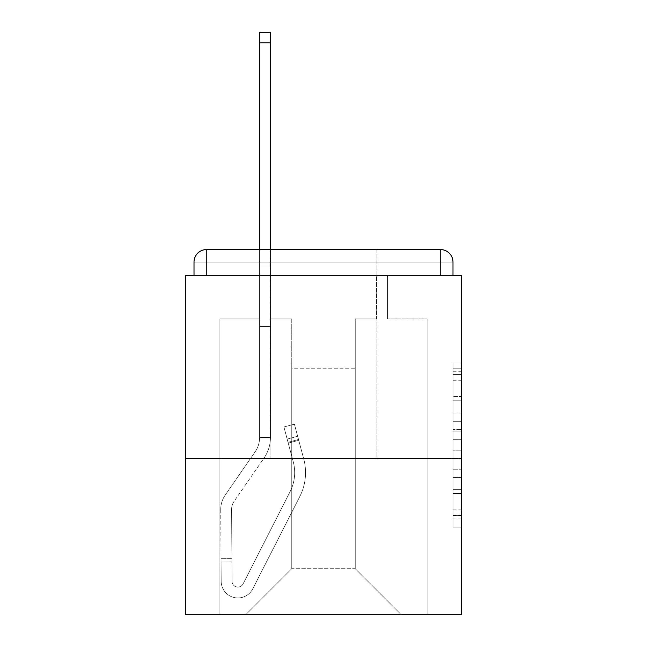 <?xml version="1.0" encoding="UTF-8"?>
<svg xmlns="http://www.w3.org/2000/svg" width="647" height="647" viewBox="0 0 647 647"><rect width="100%" height="100%" fill="white"/><g stroke="black" fill="none" stroke-linecap="round" stroke-linejoin="round"><path stroke-width="0.49" stroke-dasharray="3.23 2.43" d="M452.989 413.077L452.989 439.313L461.343 439.313L461.343 518.862L461.343 371.257L461.343 439.313L452.989 439.313L452.989 368.79L452.989 527.062L452.989 363.056L452.989 515.578L461.343 515.578L452.989 515.578L461.343 515.578L452.989 515.578L452.989 489.334L452.989 527.062L461.343 527.062L461.343 363.056L461.343 515.166L461.343 450.797L452.989 450.797L461.343 450.797L461.343 489.334L461.343 374.532L452.989 374.532L461.343 374.532L461.343 527.062L461.343 371.257L461.343 527.062L452.989 527.062L452.989 363.056L461.343 363.056L461.343 371.257L461.343 363.056L461.343 371.257L461.343 363.056L461.343 368.79L461.343 363.056L452.989 363.056L452.989 374.532L461.343 374.532L452.989 374.532L452.989 413.077L461.343 413.077M376.966 249.564L376.966 458.424L270.034 458.424L376.966 458.424L270.034 458.424L376.966 458.424L376.966 249.564L270.034 249.564L270.034 458.424L270.034 249.564L376.966 249.564L259.593 249.564L259.593 265.019L259.593 32.35L259.593 318.906L219.907 318.906L219.907 614.65L427.093 614.65L427.093 318.906L387.407 318.906L427.093 318.906L387.407 318.906L427.093 318.906L387.407 318.906L427.093 318.906L387.407 318.906L427.093 318.906L387.407 318.906L427.093 318.906L387.407 318.906L427.093 318.906L387.407 318.906L427.093 318.906L387.407 318.906L427.093 318.906L387.407 318.906L427.093 318.906L387.407 318.906L427.093 318.906L387.407 318.906L427.093 318.906L387.407 318.906L427.093 318.906L387.407 318.906L427.093 318.906L387.407 318.906L427.093 318.906L427.093 614.65L427.093 318.906L427.093 614.65L427.093 318.906L427.093 614.65L427.093 318.906L427.093 614.65L427.093 318.906L427.093 614.65L427.093 318.906L427.093 614.65L427.093 318.906L427.093 614.65L427.093 318.906L427.093 614.65L427.093 318.906L427.093 614.65L427.093 318.906L427.093 614.65L427.093 318.906L427.093 614.65L427.093 318.906L427.093 614.65L427.093 318.906L427.093 614.65L427.093 318.906L427.093 614.65L245.803 614.65L291.757 568.705L291.757 368.2L291.757 568.705L245.803 614.65L291.757 568.705L291.757 368.2L291.757 568.705L291.757 368.2L355.243 368.2L355.243 568.705L291.757 568.705L291.757 318.906L270.446 318.906L291.757 318.906L270.446 318.906L291.757 318.906L270.446 318.906L291.757 318.906L270.446 318.906L291.757 318.906L270.446 318.906L291.757 318.906L270.446 318.906L291.757 318.906L270.446 318.906L291.757 318.906L270.446 318.906L291.757 318.906L270.446 318.906L291.757 318.906L270.446 318.906L291.757 318.906L270.446 318.906L291.757 318.906L270.446 318.906L291.757 318.906L270.446 318.906L291.757 318.906L270.446 318.906L291.757 318.906L291.757 568.705L291.757 368.2L291.757 568.705L291.757 368.2L291.757 568.705L291.757 368.2L291.757 568.705L291.757 368.2L291.757 568.705L291.757 368.2L291.757 568.705L291.757 368.2L291.757 568.705L291.757 368.2L291.757 568.705L291.757 368.2L291.757 568.705L291.757 368.2L291.757 568.705L291.757 368.2L291.757 568.705L291.757 368.2L291.757 568.705L355.243 568.705L355.243 368.2L355.243 568.705L401.197 614.65L355.243 568.705L355.243 368.2L355.243 568.705L401.197 614.65L355.243 568.705L355.243 368.2L355.243 568.705L401.197 614.65L355.243 568.705L355.243 368.2L355.243 568.705L401.197 614.65L355.243 568.705L355.243 368.2L355.243 568.705L401.197 614.65L355.243 568.705L355.243 368.2L355.243 568.705L401.197 614.65L355.243 568.705L355.243 368.2L355.243 568.705L401.197 614.65L355.243 568.705L355.243 368.2L355.243 568.705L401.197 614.65L355.243 568.705L355.243 368.2L355.243 568.705L401.197 614.65L355.243 568.705L355.243 368.2L355.243 568.705L401.197 614.65L355.243 568.705L355.243 368.2L355.243 568.705L401.197 614.65L355.243 568.705L355.243 368.2L355.243 568.705L401.197 614.65L355.243 568.705L355.243 368.2L355.243 568.705L401.197 614.65L355.243 568.705L355.243 368.2L355.243 568.705L401.197 614.65L355.243 568.705L355.243 368.2L291.757 368.2L291.757 568.705L245.803 614.65L291.757 568.705L245.803 614.65L291.757 568.705L245.803 614.65L291.757 568.705L245.803 614.65L291.757 568.705L245.803 614.65L291.757 568.705L245.803 614.65L291.757 568.705L245.803 614.65L291.757 568.705L245.803 614.65L291.757 568.705L245.803 614.65L291.757 568.705L245.803 614.65L291.757 568.705L245.803 614.65L291.757 568.705L245.803 614.65L291.757 568.705L245.803 614.65L291.757 568.705L245.803 614.65L219.907 614.65L245.803 614.65L219.907 614.65L245.803 614.65L219.907 614.65L245.803 614.65L219.907 614.65L245.803 614.65L219.907 614.65L245.803 614.65L219.907 614.65L245.803 614.65L219.907 614.65L245.803 614.65L219.907 614.65L245.803 614.65L219.907 614.65L245.803 614.65L219.907 614.65L245.803 614.65L219.907 614.65L245.803 614.65L219.907 614.65L245.803 614.65L219.907 614.65L245.803 614.65L219.907 614.65L219.907 318.906L219.907 614.65L219.907 318.906L219.907 614.65L219.907 318.906L219.907 614.65L219.907 318.906L219.907 614.65L219.907 318.906L219.907 614.65L219.907 318.906L219.907 614.65L219.907 318.906L219.907 614.65L219.907 318.906L219.907 614.65L219.907 318.906L219.907 614.65L219.907 318.906L219.907 614.65L219.907 318.906L219.907 614.65L219.907 318.906L219.907 614.65L219.907 318.906L219.907 614.65L219.907 318.906L259.593 318.906L219.907 318.906L259.593 318.906L219.907 318.906L259.593 318.906L219.907 318.906L259.593 318.906L219.907 318.906L259.593 318.906L219.907 318.906L259.593 318.906L219.907 318.906L259.593 318.906L219.907 318.906L259.593 318.906L219.907 318.906L259.593 318.906L219.907 318.906L259.593 318.906L219.907 318.906L259.593 318.906L219.907 318.906L259.593 318.906L219.907 318.906L259.593 318.906L219.907 318.906L259.593 318.906L259.593 265.019L270.446 265.019L270.446 32.35L270.446 318.906L270.446 275.46L259.593 275.46L259.593 326.428L270.446 326.428L270.446 437.534L259.593 437.534L259.593 326.428L270.446 326.428L270.446 437.534L259.593 437.534L259.593 326.428L270.446 326.428L270.446 275.46L259.593 275.46L270.446 275.46L259.593 275.46L270.446 275.46L259.593 275.46L259.593 265.019L270.446 265.019L270.446 32.35L270.446 275.46L259.593 275.46L259.593 326.428L270.446 326.428L270.446 437.534L259.593 437.534A25.063 25.063 0 0 1 255.144 451.792L225.188 495.125A25.063 25.063 0 0 0 220.74 509.529L221.177 581.338A16.709 16.709 0 0 0 237.886 597.941A16.709 16.709 0 0 1 221.177 581.338A16.709 16.709 0 0 0 237.886 597.941A16.709 16.709 0 0 1 221.177 581.338L221.039 558.676L221.064 562.017L221.039 558.676L221.064 562.017L221.039 558.676L221.064 562.017L221.039 558.676L221.064 562.017L221.039 558.676L221.064 562.017L221.039 558.676L221.064 562.017L221.039 558.676L221.064 562.017L221.039 558.676L221.064 562.017L221.039 558.676L221.064 562.017L221.039 558.676L221.064 562.017L221.039 558.676L221.064 562.017L221.039 558.676L221.064 562.017L221.039 558.676L221.064 562.017L221.039 558.676L221.064 562.017L231.917 561.952L231.901 558.612L232.038 581.265A5.847 5.847 0 0 0 243.094 583.885A5.847 5.847 0 0 1 237.886 587.08A5.847 5.847 0 0 0 243.094 583.885A5.847 5.847 0 0 1 232.038 581.265A5.847 5.847 0 0 0 237.886 587.08A5.847 5.847 0 0 1 232.038 581.265A5.847 5.847 0 0 0 243.094 583.885L290.123 491.591A41.772 41.772 0 0 0 293.253 461.812A41.772 41.772 0 0 1 290.123 491.591A41.772 41.772 0 0 0 293.253 461.812L283.92 426.98L288.247 443.122L283.92 426.98L294.409 424.173L298.736 440.308L294.409 424.173L283.92 426.98L288.247 443.122L283.92 426.98L294.409 424.173L298.736 440.308L294.409 424.173L283.92 426.98L288.247 443.122L283.92 426.98L294.409 424.173L298.736 440.308L294.409 424.173L283.92 426.98L288.247 443.122L283.92 426.98L294.409 424.173L298.736 440.308L294.409 424.173L283.92 426.98L288.247 443.122L283.92 426.98L294.409 424.173L298.736 440.308L294.409 424.173L283.92 426.98L288.247 443.122L283.92 426.98L294.409 424.173L298.736 440.308L294.409 424.173L283.92 426.98L288.247 443.122L283.92 426.98L294.409 424.173L298.736 440.308L294.409 424.173L283.92 426.98L288.247 443.122L283.92 426.98L294.409 424.173L298.736 440.308L294.409 424.173L283.92 426.98L288.247 443.122L283.92 426.98L294.409 424.173L298.736 440.308L294.409 424.173L283.92 426.98L288.247 443.122L283.92 426.98L294.409 424.173L298.736 440.308L294.409 424.173L283.92 426.98L288.247 443.122L283.92 426.98L294.409 424.173L298.736 440.308L294.409 424.173L283.92 426.98L288.247 443.122L283.92 426.98L294.409 424.173L298.736 440.308L294.409 424.173L283.92 426.98L288.247 443.122L283.92 426.98L294.409 424.173L298.736 440.308L294.409 424.173L283.92 426.98L288.247 443.122L298.736 440.308L294.409 424.173L298.736 440.308L288.247 443.122L298.736 440.308L288.247 443.122L298.736 440.308L288.247 443.122L298.736 440.308L288.247 443.122L298.736 440.308L288.247 443.122L298.736 440.308L288.247 443.122L298.736 440.308L288.247 443.122L298.736 440.308L288.247 443.122L298.736 440.308L288.247 443.122L298.736 440.308L288.247 443.122L298.736 440.308L288.247 443.122L298.736 440.308L288.247 443.122L298.736 440.308L288.247 443.122L298.736 440.308L288.247 443.122L293.253 461.812L287.163 439.087L288.028 442.313L287.163 439.087L288.028 442.313L287.163 439.087L288.028 442.313L287.163 439.087L288.028 442.313L287.163 439.087L288.028 442.313L287.163 439.087L288.028 442.313L287.163 439.087L288.028 442.313L287.163 439.087L288.028 442.313L287.163 439.087L288.028 442.313L287.163 439.087L288.028 442.313L287.163 439.087L288.028 442.313L287.163 439.087L288.028 442.313L287.163 439.087L288.028 442.313L287.163 439.087L288.028 442.313L298.518 439.499L297.652 436.272L303.742 459.006A52.633 52.633 0 0 1 299.804 496.524A52.633 52.633 0 0 0 303.742 459.006A52.633 52.633 0 0 1 299.804 496.524L252.775 588.819L299.804 496.524A52.633 52.633 0 0 0 303.742 459.006L298.736 440.308L303.742 459.006A52.633 52.633 0 0 1 299.804 496.524L252.775 588.819A16.709 16.709 0 0 1 237.886 597.941A16.709 16.709 0 0 0 252.775 588.819L299.804 496.524A52.633 52.633 0 0 0 303.742 459.006A52.633 52.633 0 0 1 299.804 496.524L252.775 588.819A16.709 16.709 0 0 1 237.886 597.941A16.709 16.709 0 0 0 252.775 588.819L299.804 496.524A52.633 52.633 0 0 0 303.742 459.006L298.736 440.308L303.742 459.006A52.633 52.633 0 0 1 299.804 496.524L252.775 588.819A16.709 16.709 0 0 1 221.177 581.338L221.064 562.017L231.917 561.952L232.038 581.265A5.847 5.847 0 0 0 243.094 583.885L290.123 491.591A41.772 41.772 0 0 0 293.253 461.812L288.028 442.313L298.518 439.499L303.742 459.006A52.633 52.633 0 0 1 299.804 496.524A52.633 52.633 0 0 0 303.742 459.006L298.736 440.308L303.742 459.006A52.633 52.633 0 0 1 299.804 496.524L252.775 588.819L299.804 496.524A52.633 52.633 0 0 0 303.742 459.006A52.633 52.633 0 0 1 299.804 496.524L252.775 588.819A16.709 16.709 0 0 1 221.177 581.338A16.709 16.709 0 0 0 252.775 588.819L299.804 496.524A52.633 52.633 0 0 0 303.742 459.006L298.736 440.308L303.742 459.006A52.633 52.633 0 0 1 299.804 496.524L252.775 588.819A16.709 16.709 0 0 1 237.886 597.941A16.709 16.709 0 0 0 252.775 588.819L299.804 496.524A52.633 52.633 0 0 0 303.742 459.006A52.633 52.633 0 0 1 299.804 496.524L252.775 588.819A16.709 16.709 0 0 1 221.177 581.338A16.709 16.709 0 0 0 237.886 597.941A16.709 16.709 0 0 1 221.177 581.338L221.064 562.017L231.917 561.952L231.901 558.612L232.038 581.265A5.847 5.847 0 0 0 237.886 587.08A5.847 5.847 0 0 1 232.038 581.265A5.847 5.847 0 0 0 237.886 587.08A5.847 5.847 0 0 1 232.038 581.265A5.847 5.847 0 0 0 243.094 583.885L290.123 491.591A41.772 41.772 0 0 0 293.253 461.812A41.772 41.772 0 0 1 290.123 491.591A41.772 41.772 0 0 0 293.253 461.812A41.772 41.772 0 0 1 290.123 491.591A41.772 41.772 0 0 0 293.253 461.812L288.028 442.313L298.518 439.499L297.652 436.272L303.742 459.006A52.633 52.633 0 0 1 299.804 496.524A52.633 52.633 0 0 0 303.742 459.006A52.633 52.633 0 0 1 299.804 496.524L252.775 588.819L299.804 496.524A52.633 52.633 0 0 0 303.742 459.006L298.736 440.308L303.742 459.006A52.633 52.633 0 0 1 299.804 496.524L252.775 588.819A16.709 16.709 0 0 1 237.886 597.941A16.709 16.709 0 0 0 252.775 588.819L299.804 496.524A52.633 52.633 0 0 0 303.742 459.006A52.633 52.633 0 0 1 299.804 496.524L252.775 588.819A16.709 16.709 0 0 1 237.886 597.941A16.709 16.709 0 0 0 252.775 588.819L299.804 496.524A52.633 52.633 0 0 0 303.742 459.006L298.736 440.308L303.742 459.006A52.633 52.633 0 0 1 299.804 496.524L252.775 588.819A16.709 16.709 0 0 1 221.177 581.338L221.064 562.017L231.917 561.952L232.038 581.265A5.847 5.847 0 0 0 243.094 583.885L290.123 491.591A41.772 41.772 0 0 0 293.253 461.812L288.028 442.313L298.518 439.499L303.742 459.006A52.633 52.633 0 0 1 299.804 496.524A52.633 52.633 0 0 0 303.742 459.006L298.736 440.308L303.742 459.006A52.633 52.633 0 0 1 299.804 496.524L252.775 588.819L299.804 496.524A52.633 52.633 0 0 0 303.742 459.006A52.633 52.633 0 0 1 299.804 496.524L252.775 588.819A16.709 16.709 0 0 1 221.177 581.338A16.709 16.709 0 0 0 252.775 588.819L299.804 496.524A52.633 52.633 0 0 0 303.742 459.006L298.736 440.308L303.742 459.006A52.633 52.633 0 0 1 299.804 496.524L252.775 588.819A16.709 16.709 0 0 1 237.886 597.941A16.709 16.709 0 0 0 252.775 588.819L299.804 496.524A52.633 52.633 0 0 0 303.742 459.006A52.633 52.633 0 0 1 299.804 496.524L252.775 588.819A16.709 16.709 0 0 1 221.177 581.338A16.709 16.709 0 0 0 237.886 597.941A16.709 16.709 0 0 1 221.177 581.338L221.064 562.017L231.917 561.952L231.901 558.612L232.038 581.265A5.847 5.847 0 0 0 237.886 587.08A5.847 5.847 0 0 1 232.038 581.265A5.847 5.847 0 0 0 237.886 587.08A5.847 5.847 0 0 1 232.038 581.265A5.847 5.847 0 0 0 243.094 583.885A5.847 5.847 0 0 1 237.886 587.08A5.847 5.847 0 0 0 243.094 583.885A5.847 5.847 0 0 1 232.038 581.265A5.847 5.847 0 0 0 237.886 587.08A5.847 5.847 0 0 1 232.038 581.265A5.847 5.847 0 0 0 243.094 583.885L290.123 491.591A41.772 41.772 0 0 0 293.253 461.812A41.772 41.772 0 0 1 290.123 491.591A41.772 41.772 0 0 0 293.253 461.812A41.772 41.772 0 0 1 290.123 491.591A41.772 41.772 0 0 0 293.253 461.812L288.028 442.313L298.518 439.499L297.652 436.272L303.742 459.006A52.633 52.633 0 0 1 299.804 496.524A52.633 52.633 0 0 0 303.742 459.006A52.633 52.633 0 0 1 299.804 496.524L252.775 588.819L299.804 496.524A52.633 52.633 0 0 0 303.742 459.006L298.736 440.308L303.742 459.006A52.633 52.633 0 0 1 299.804 496.524L252.775 588.819A16.709 16.709 0 0 1 237.886 597.941A16.709 16.709 0 0 0 252.775 588.819L299.804 496.524A52.633 52.633 0 0 0 303.742 459.006A52.633 52.633 0 0 1 299.804 496.524L252.775 588.819A16.709 16.709 0 0 1 237.886 597.941A16.709 16.709 0 0 0 252.775 588.819L299.804 496.524A52.633 52.633 0 0 0 303.742 459.006L298.736 440.308L303.742 459.006A52.633 52.633 0 0 1 299.804 496.524L252.775 588.819A16.709 16.709 0 0 1 221.177 581.338L221.064 562.017L231.917 561.952L232.038 581.265A5.847 5.847 0 0 0 243.094 583.885L290.123 491.591A41.772 41.772 0 0 0 293.253 461.812L288.028 442.313L298.518 439.499L303.742 459.006A52.633 52.633 0 0 1 299.804 496.524A52.633 52.633 0 0 0 303.742 459.006L298.736 440.308L303.742 459.006A52.633 52.633 0 0 1 299.804 496.524L252.775 588.819L299.804 496.524A52.633 52.633 0 0 0 303.742 459.006A52.633 52.633 0 0 1 299.804 496.524L252.775 588.819A16.709 16.709 0 0 1 221.177 581.338A16.709 16.709 0 0 0 252.775 588.819L299.804 496.524A52.633 52.633 0 0 0 303.742 459.006L297.652 436.272L303.742 459.006A52.633 52.633 0 0 1 299.804 496.524L252.775 588.819A16.709 16.709 0 0 1 237.886 597.941A16.709 16.709 0 0 0 252.775 588.819L299.804 496.524L252.775 588.819A16.709 16.709 0 0 1 221.177 581.338A16.709 16.709 0 0 0 237.886 597.941A16.709 16.709 0 0 1 221.177 581.338L221.064 562.017L231.917 561.952L231.901 558.612L232.038 581.265A5.847 5.847 0 0 0 237.886 587.08A5.847 5.847 0 0 1 232.038 581.265A5.847 5.847 0 0 0 237.886 587.08A5.847 5.847 0 0 1 232.038 581.265A5.847 5.847 0 0 0 243.094 583.885L290.123 491.591A41.772 41.772 0 0 0 293.253 461.812A41.772 41.772 0 0 1 290.123 491.591A41.772 41.772 0 0 0 293.253 461.812A41.772 41.772 0 0 1 290.123 491.591A41.772 41.772 0 0 0 293.253 461.812L288.028 442.313L298.518 439.499L297.652 436.272L303.742 459.006A52.633 52.633 0 0 1 299.804 496.524L252.775 588.819L299.804 496.524A52.633 52.633 0 0 0 303.742 459.006L298.518 439.499L288.028 442.313L298.518 439.499L288.028 442.313L298.518 439.499L288.028 442.313L298.518 439.499L288.028 442.313L298.518 439.499L288.028 442.313L298.518 439.499L288.028 442.313L298.518 439.499L288.028 442.313L298.518 439.499L288.028 442.313L293.253 461.812A41.772 41.772 0 0 1 290.123 491.591A41.772 41.772 0 0 0 293.253 461.812A41.772 41.772 0 0 1 290.123 491.591A41.772 41.772 0 0 0 293.253 461.812L288.028 442.313L293.253 461.812A41.772 41.772 0 0 1 290.123 491.591A41.772 41.772 0 0 0 293.253 461.812A41.772 41.772 0 0 1 290.123 491.591A41.772 41.772 0 0 0 293.253 461.812L288.028 442.313L293.253 461.812A41.772 41.772 0 0 1 290.123 491.591A41.772 41.772 0 0 0 293.253 461.812A41.772 41.772 0 0 1 290.123 491.591A41.772 41.772 0 0 0 293.253 461.812L288.028 442.313L293.253 461.812A41.772 41.772 0 0 1 290.123 491.591A41.772 41.772 0 0 0 293.253 461.812A41.772 41.772 0 0 1 290.123 491.591A41.772 41.772 0 0 0 293.253 461.812L288.028 442.313L293.253 461.812A41.772 41.772 0 0 1 290.123 491.591A41.772 41.772 0 0 0 293.253 461.812A41.772 41.772 0 0 1 290.123 491.591A41.772 41.772 0 0 0 293.253 461.812L288.028 442.313L293.253 461.812A41.772 41.772 0 0 1 290.123 491.591A41.772 41.772 0 0 0 293.253 461.812A41.772 41.772 0 0 1 290.123 491.591A41.772 41.772 0 0 0 293.253 461.812L288.028 442.313L293.253 461.812A41.772 41.772 0 0 1 290.123 491.591A41.772 41.772 0 0 0 293.253 461.812A41.772 41.772 0 0 1 290.123 491.591A41.772 41.772 0 0 0 293.253 461.812L288.028 442.313L293.253 461.812A41.772 41.772 0 0 1 290.123 491.591L243.094 583.885A5.847 5.847 0 0 1 237.886 587.08A5.847 5.847 0 0 0 243.094 583.885A5.847 5.847 0 0 1 232.038 581.265A5.847 5.847 0 0 0 237.886 587.08A5.847 5.847 0 0 1 232.038 581.265A5.847 5.847 0 0 0 243.094 583.885L290.123 491.591L243.094 583.885A5.847 5.847 0 0 1 237.886 587.08A5.847 5.847 0 0 0 243.094 583.885A5.847 5.847 0 0 1 232.038 581.265A5.847 5.847 0 0 0 237.886 587.08A5.847 5.847 0 0 1 232.038 581.265A5.847 5.847 0 0 0 243.094 583.885L290.123 491.591L243.094 583.885A5.847 5.847 0 0 1 237.886 587.08A5.847 5.847 0 0 0 243.094 583.885A5.847 5.847 0 0 1 232.038 581.265A5.847 5.847 0 0 0 237.886 587.08A5.847 5.847 0 0 1 232.038 581.265A5.847 5.847 0 0 0 243.094 583.885L290.123 491.591L243.094 583.885A5.847 5.847 0 0 1 237.886 587.08A5.847 5.847 0 0 0 243.094 583.885A5.847 5.847 0 0 1 232.038 581.265A5.847 5.847 0 0 0 237.886 587.08A5.847 5.847 0 0 1 232.038 581.265A5.847 5.847 0 0 0 243.094 583.885L290.123 491.591L243.094 583.885A5.847 5.847 0 0 1 237.886 587.08A5.847 5.847 0 0 0 243.094 583.885A5.847 5.847 0 0 1 232.038 581.265A5.847 5.847 0 0 0 237.886 587.08A5.847 5.847 0 0 1 232.038 581.265A5.847 5.847 0 0 0 243.094 583.885L290.123 491.591L243.094 583.885A5.847 5.847 0 0 1 237.886 587.08A5.847 5.847 0 0 0 243.094 583.885A5.847 5.847 0 0 1 232.038 581.265A5.847 5.847 0 0 0 237.886 587.08A5.847 5.847 0 0 1 232.038 581.265L231.602 509.464L232.038 581.265A5.847 5.847 0 0 0 243.094 583.885L290.123 491.591L243.094 583.885A5.847 5.847 0 0 1 237.886 587.08A5.847 5.847 0 0 0 243.094 583.885A5.847 5.847 0 0 1 232.038 581.265L231.602 509.464L232.038 581.265A5.847 5.847 0 0 0 243.094 583.885L290.123 491.591L243.094 583.885A5.847 5.847 0 0 1 237.886 587.08A5.847 5.847 0 0 0 243.094 583.885A5.847 5.847 0 0 1 232.038 581.265L231.602 509.464L232.038 581.265L231.917 561.952L221.064 562.017L231.917 561.952L221.064 562.017L231.917 561.952L221.064 562.017L231.917 561.952L221.064 562.017L231.917 561.952L221.064 562.017L231.917 561.952L221.064 562.017L231.917 561.952L221.064 562.017L231.917 561.952L221.064 562.017L221.177 581.338A16.709 16.709 0 0 0 252.775 588.819A16.709 16.709 0 0 1 237.886 597.941A16.709 16.709 0 0 0 252.775 588.819L299.804 496.524L252.775 588.819A16.709 16.709 0 0 1 221.177 581.338A16.709 16.709 0 0 0 237.886 597.941A16.709 16.709 0 0 1 221.177 581.338L221.064 562.017L221.177 581.338A16.709 16.709 0 0 0 252.775 588.819L299.804 496.524A52.633 52.633 0 0 0 303.742 459.006A52.633 52.633 0 0 1 299.804 496.524L252.775 588.819A16.709 16.709 0 0 1 237.886 597.941A16.709 16.709 0 0 0 252.775 588.819L299.804 496.524L252.775 588.819A16.709 16.709 0 0 1 221.177 581.338A16.709 16.709 0 0 0 237.886 597.941A16.709 16.709 0 0 1 221.177 581.338L221.064 562.017L221.177 581.338A16.709 16.709 0 0 0 252.775 588.819L299.804 496.524L252.775 588.819A16.709 16.709 0 0 1 237.886 597.941A16.709 16.709 0 0 0 252.775 588.819A16.709 16.709 0 0 1 221.177 581.338A16.709 16.709 0 0 0 237.886 597.941A16.709 16.709 0 0 1 221.177 581.338L221.064 562.017L221.177 581.338A16.709 16.709 0 0 0 252.775 588.819L299.804 496.524L252.775 588.819A16.709 16.709 0 0 1 237.886 597.941A16.709 16.709 0 0 0 252.775 588.819A16.709 16.709 0 0 1 221.177 581.338A16.709 16.709 0 0 0 237.886 597.941A16.709 16.709 0 0 1 221.177 581.338L221.064 562.017L221.177 581.338A16.709 16.709 0 0 0 252.775 588.819L299.804 496.524L252.775 588.819A16.709 16.709 0 0 1 237.886 597.941A16.709 16.709 0 0 0 252.775 588.819A16.709 16.709 0 0 1 221.177 581.338A16.709 16.709 0 0 0 237.886 597.941A16.709 16.709 0 0 1 221.177 581.338L221.064 562.017L221.177 581.338A16.709 16.709 0 0 0 252.775 588.819A16.709 16.709 0 0 1 221.177 581.338A16.709 16.709 0 0 0 237.886 597.941A16.709 16.709 0 0 1 221.177 581.338L221.064 562.017L221.177 581.338A16.709 16.709 0 0 0 252.775 588.819A16.709 16.709 0 0 1 221.177 581.338A16.709 16.709 0 0 0 237.886 597.941A16.709 16.709 0 0 1 221.177 581.338L221.064 562.017L221.177 581.338A16.709 16.709 0 0 0 252.775 588.819A16.709 16.709 0 0 1 221.177 581.338L221.064 562.017L221.177 581.338A16.709 16.709 0 0 0 237.886 597.941A16.709 16.709 0 0 1 221.177 581.338L221.064 562.017L221.177 581.338A16.709 16.709 0 0 0 237.886 597.941A16.709 16.709 0 0 1 221.177 581.338L220.74 509.529A25.063 25.063 0 0 1 225.188 495.125A25.063 25.063 0 0 0 220.74 509.529A25.063 25.063 0 0 1 225.188 495.125A25.063 25.063 0 0 0 220.74 509.529A25.063 25.063 0 0 1 225.188 495.125A25.063 25.063 0 0 0 220.74 509.529A25.063 25.063 0 0 1 225.188 495.125A25.063 25.063 0 0 0 220.74 509.529A25.063 25.063 0 0 1 225.188 495.125A25.063 25.063 0 0 0 220.74 509.529A25.063 25.063 0 0 1 225.188 495.125A25.063 25.063 0 0 0 220.74 509.529A25.063 25.063 0 0 1 225.188 495.125A25.063 25.063 0 0 0 220.74 509.529A25.063 25.063 0 0 1 225.188 495.125A25.063 25.063 0 0 0 220.74 509.529A25.063 25.063 0 0 1 225.188 495.125A25.063 25.063 0 0 0 220.74 509.529A25.063 25.063 0 0 1 225.188 495.125A25.063 25.063 0 0 0 220.74 509.529A25.063 25.063 0 0 1 225.188 495.125A25.063 25.063 0 0 0 220.74 509.529A25.063 25.063 0 0 1 225.188 495.125A25.063 25.063 0 0 0 220.74 509.529A25.063 25.063 0 0 1 225.188 495.125A25.063 25.063 0 0 0 220.74 509.529A25.063 25.063 0 0 1 225.188 495.125L255.144 451.792A25.063 25.063 0 0 0 259.593 437.534L259.593 275.46L270.446 275.46L259.593 275.46L270.446 275.46L259.593 275.46L259.593 32.35L259.593 326.428L270.446 326.428L270.446 437.534L259.593 437.534L259.593 326.428L270.446 326.428L270.446 275.46L259.593 275.46L270.446 275.46L259.593 275.46L270.446 275.46L259.593 275.46L259.593 265.019L270.446 265.019L270.446 32.35L270.446 275.46L259.593 275.46L259.593 326.428L270.446 326.428L270.446 437.534A35.925 35.925 0 0 1 264.081 457.963L234.125 501.304A14.202 14.202 0 0 0 231.602 509.464A14.202 14.202 0 0 1 234.125 501.304A14.202 14.202 0 0 0 231.602 509.464A14.202 14.202 0 0 1 234.125 501.304A14.202 14.202 0 0 0 231.602 509.464A14.202 14.202 0 0 1 234.125 501.304A14.202 14.202 0 0 0 231.602 509.464A14.202 14.202 0 0 1 234.125 501.304A14.202 14.202 0 0 0 231.602 509.464A14.202 14.202 0 0 1 234.125 501.304A14.202 14.202 0 0 0 231.602 509.464A14.202 14.202 0 0 1 234.125 501.304A14.202 14.202 0 0 0 231.602 509.464A14.202 14.202 0 0 1 234.125 501.304A14.202 14.202 0 0 0 231.602 509.464A14.202 14.202 0 0 1 234.125 501.304A14.202 14.202 0 0 0 231.602 509.464A14.202 14.202 0 0 1 234.125 501.304A14.202 14.202 0 0 0 231.602 509.464A14.202 14.202 0 0 1 234.125 501.304A14.202 14.202 0 0 0 231.602 509.464A14.202 14.202 0 0 1 234.125 501.304A14.202 14.202 0 0 0 231.602 509.464A14.202 14.202 0 0 1 234.125 501.304A14.202 14.202 0 0 0 231.602 509.464A14.202 14.202 0 0 1 234.125 501.304A14.202 14.202 0 0 0 231.602 509.464A14.202 14.202 0 0 1 234.125 501.304L264.081 457.963A35.925 35.925 0 0 0 270.446 437.534L259.593 437.534A25.063 25.063 0 0 1 255.144 451.792A25.063 25.063 0 0 0 259.593 437.534L259.593 326.428L270.446 326.428L270.446 437.534L259.593 437.534L259.593 275.46L270.446 275.46L259.593 275.46L270.446 275.46L259.593 275.46L259.593 265.019L270.446 265.019L270.446 32.35L270.446 275.46L259.593 275.46L259.593 326.428L270.446 326.428L270.446 275.46L259.593 275.46L270.446 275.46L259.593 275.46L270.446 275.46L259.593 275.46L259.593 32.35L259.593 326.428L270.446 326.428L270.446 437.534L259.593 437.534A25.063 25.063 0 0 1 255.144 451.792A25.063 25.063 0 0 0 259.593 437.534L259.593 326.428L270.446 326.428L270.446 437.534L259.593 437.534L259.593 326.428L270.446 326.428L270.446 275.46L259.593 275.46L270.446 275.46L259.593 275.46L270.446 275.46L259.593 275.46L259.593 265.019L270.446 265.019L270.446 32.35L270.446 275.46L259.593 275.46L259.593 326.428L259.593 275.46L270.446 275.46L259.593 275.46L270.446 275.46L259.593 275.46L259.593 265.019L270.446 265.019L270.446 32.35L270.446 275.46L259.593 275.46L259.593 326.428L270.446 326.428L270.446 437.534A35.925 35.925 0 0 1 264.081 457.963A35.925 35.925 0 0 0 270.446 437.534L259.593 437.534A25.063 25.063 0 0 1 255.144 451.792A25.063 25.063 0 0 0 259.593 437.534L259.593 326.428L270.446 326.428L270.446 437.534L259.593 437.534L259.593 326.428L270.446 326.428L270.446 275.46L259.593 275.46L270.446 275.46L259.593 275.46L270.446 275.46L259.593 275.46L259.593 32.35L259.593 326.428L270.446 326.428L270.446 437.534L259.593 437.534A25.063 25.063 0 0 1 255.144 451.792A25.063 25.063 0 0 0 259.593 437.534L259.593 275.46L270.446 275.46L259.593 275.46L270.446 275.46L270.446 437.534L259.593 437.534L259.593 326.428L270.446 326.428L270.446 32.35L270.446 437.534A35.925 35.925 0 0 1 264.081 457.963A35.925 35.925 0 0 0 270.446 437.534L259.593 437.534A25.063 25.063 0 0 1 255.144 451.792A25.063 25.063 0 0 0 259.593 437.534L259.593 326.428L270.446 326.428L270.446 437.534L259.593 437.534L259.593 326.428L270.446 326.428L270.446 32.35L270.446 437.534L259.593 437.534A25.063 25.063 0 0 1 255.144 451.792A25.063 25.063 0 0 0 259.593 437.534L259.593 326.428L270.446 326.428L270.446 437.534L259.593 437.534L259.593 265.019L270.446 265.019L270.446 32.35L270.446 437.534A35.925 35.925 0 0 1 264.081 457.963A35.925 35.925 0 0 0 270.446 437.534L259.593 437.534A25.063 25.063 0 0 1 255.144 451.792A25.063 25.063 0 0 0 259.593 437.534L259.593 326.428L270.446 326.428L270.446 437.534L259.593 437.534L259.593 326.428L270.446 326.428L270.446 32.35L270.446 437.534L259.593 437.534A25.063 25.063 0 0 1 255.144 451.792A25.063 25.063 0 0 0 259.593 437.534L259.593 326.428L270.446 326.428L270.446 437.534L259.593 437.534L259.593 326.428L270.446 326.428L270.446 32.35L270.446 437.534A35.925 35.925 0 0 1 264.081 457.963A35.925 35.925 0 0 0 270.446 437.534L259.593 437.534A25.063 25.063 0 0 1 255.144 451.792A25.063 25.063 0 0 0 259.593 437.534L259.593 275.46L259.593 326.428L270.446 326.428L270.446 437.534L259.593 437.534L259.593 326.428L270.446 326.428L270.446 32.35L259.593 32.35L259.593 265.019L270.446 265.019L270.446 437.534L259.593 437.534A25.063 25.063 0 0 1 255.144 451.792A25.063 25.063 0 0 0 259.593 437.534L259.593 326.428L270.446 326.428L270.446 437.534L259.593 437.534L259.593 326.428L270.446 326.428L270.446 265.019L259.593 265.019L259.593 32.35L259.593 275.46L270.446 275.46L270.446 437.534A35.925 35.925 0 0 1 264.081 457.963A35.925 35.925 0 0 0 270.446 437.534L259.593 437.534A25.063 25.063 0 0 1 255.144 451.792A25.063 25.063 0 0 0 259.593 437.534L259.593 275.46L270.446 275.46L270.446 265.019L259.593 265.019L259.593 32.35L259.593 275.46L259.593 265.019L270.446 265.019L259.593 265.019L259.593 32.35L259.593 326.428L270.446 326.428L270.446 437.534L259.593 437.534L259.593 326.428L270.446 326.428L270.446 275.46L270.446 437.534L259.593 437.534A25.063 25.063 0 0 1 255.144 451.792A25.063 25.063 0 0 0 259.593 437.534L259.593 326.428L270.446 326.428L270.446 437.534L259.593 437.534L259.593 326.428L270.446 326.428L270.446 265.019L259.593 265.019L270.446 265.019L259.593 265.019L259.593 32.35L259.593 275.46L270.446 275.46L270.446 326.428L259.593 326.428L259.593 275.46L270.446 275.46L270.446 265.019L259.593 265.019L259.593 32.35L259.593 275.46L259.593 265.019L270.446 265.019L259.593 265.019L259.593 32.35L259.593 326.428L270.446 326.428L259.593 326.428L270.446 326.428L259.593 326.428L259.593 275.46L270.446 275.46L270.446 326.428L259.593 326.428L270.446 326.428L259.593 326.428L259.593 275.46L270.446 275.46L270.446 265.019L259.593 265.019L270.446 265.019L259.593 265.019L259.593 32.35L259.593 275.46L259.593 265.019L270.446 265.019L259.593 265.019L259.593 32.35L259.593 326.428L270.446 326.428L259.593 326.428L270.446 326.428L259.593 326.428L259.593 275.46L270.446 275.46L270.446 326.428L259.593 326.428L270.446 326.428L259.593 326.428L270.446 326.428L259.593 326.428L259.593 275.46L270.446 275.46L270.446 265.019L259.593 265.019L259.593 42.791L270.446 42.791M461.343 429.479L461.343 421.278L461.343 429.479L452.989 429.479L452.989 396.465L452.989 493.645L452.989 469.245L461.343 469.245L452.989 469.245L452.989 527.062L461.343 527.062L452.989 527.062L461.343 527.062L452.989 527.062L452.989 363.056L461.343 363.056L452.989 363.056L461.343 363.056L452.989 363.056L452.989 429.479L461.343 429.479M461.343 458.424L461.343 275.46L452.989 275.46L452.989 262.092A12.528 12.528 0 0 0 440.461 249.564A12.528 12.528 0 0 1 452.989 262.092A12.528 12.528 0 0 0 440.461 249.564L206.539 249.564L440.461 249.564A12.528 12.528 0 0 1 452.989 262.092A12.528 12.528 0 0 0 440.461 249.564L206.539 249.564A12.528 12.528 0 0 0 194.011 262.092L194.011 275.46L194.011 262.092A12.528 12.528 0 0 1 206.539 249.564A12.528 12.528 0 0 0 194.011 262.092L194.011 275.46L185.657 275.46L185.657 458.424L461.343 458.424L461.343 614.65L185.657 614.65L185.657 458.424L461.343 458.424L185.657 458.424M376.554 318.906L355.243 318.906L355.243 368.2L355.243 318.906L355.243 368.2L355.243 318.906L355.243 368.2L355.243 318.906L355.243 368.2L355.243 318.906L355.243 368.2L355.243 318.906L355.243 368.2L355.243 318.906L355.243 368.2L355.243 318.906L355.243 368.2L355.243 318.906L355.243 368.2L355.243 318.906L355.243 368.2L355.243 318.906L355.243 368.2L355.243 318.906L355.243 368.2L355.243 318.906L355.243 368.2L355.243 318.906L355.243 368.2L355.243 318.906L376.554 318.906L355.243 318.906L376.554 318.906L355.243 318.906L376.554 318.906L355.243 318.906L376.554 318.906L355.243 318.906L376.554 318.906L355.243 318.906L376.554 318.906L355.243 318.906L376.554 318.906L355.243 318.906L376.554 318.906L355.243 318.906L376.554 318.906L355.243 318.906L376.554 318.906L355.243 318.906L376.554 318.906L355.243 318.906L376.554 318.906L355.243 318.906L376.554 318.906L355.243 318.906L376.554 318.906L376.554 275.46L387.407 275.46L387.407 318.906L387.407 275.46L387.407 318.906L387.407 275.46L387.407 318.906L387.407 275.46L387.407 318.906L387.407 275.46L387.407 318.906L387.407 275.46L387.407 318.906L387.407 275.46L387.407 318.906L387.407 275.46L387.407 318.906L387.407 275.46L387.407 318.906L387.407 275.46L387.407 318.906L387.407 275.46L387.407 318.906L387.407 275.46L387.407 318.906L387.407 275.46L387.407 318.906L387.407 275.46L387.407 318.906L387.407 275.46L376.554 275.46L376.554 318.906L376.554 275.46L387.407 275.46L376.554 275.46L387.407 275.46L376.554 275.46L387.407 275.46L376.554 275.46L387.407 275.46L376.554 275.46L387.407 275.46L376.554 275.46L387.407 275.46L376.554 275.46L387.407 275.46L376.554 275.46L387.407 275.46L376.554 275.46L387.407 275.46L376.554 275.46L387.407 275.46L376.554 275.46L387.407 275.46L376.554 275.46L387.407 275.46L376.554 275.46L387.407 275.46L376.554 275.46L376.554 318.906M401.197 614.65L355.243 568.705L401.197 614.65M440.47 275.46L440.461 262.092L452.989 262.092A12.528 12.528 0 0 0 440.461 249.564L206.539 249.564L206.539 262.092L452.989 262.092A12.528 12.528 0 0 0 440.461 249.564A12.528 12.528 0 0 1 452.989 262.092L452.989 275.46L452.989 262.092L452.989 275.46L452.989 262.092L452.989 275.46L452.989 262.092L452.989 275.46L452.989 262.092L452.989 275.46L440.47 275.46L452.989 275.46L440.47 275.46L440.47 262.092L440.461 275.46L452.989 275.46L452.989 262.092A12.528 12.528 0 0 0 440.461 249.564L206.539 249.564A12.528 12.528 0 0 0 194.011 262.092L440.461 262.092L440.461 275.46L452.989 275.46L440.47 275.46L440.461 262.092L440.461 275.46L452.989 275.46L440.47 275.46L440.461 262.092L440.461 275.46L452.989 275.46L440.47 275.46L440.461 262.092L440.461 275.46L452.989 275.46L440.47 275.46L440.461 262.092L440.461 275.46L452.989 275.46L440.47 275.46L440.461 262.092L440.461 275.46L452.989 275.46L440.47 275.46L440.461 262.092L440.461 275.46L452.989 275.46L440.47 275.46L440.461 262.092L440.461 275.46L452.989 275.46L452.989 262.092L440.461 262.092L440.461 275.46L452.989 275.46L452.989 262.092A12.528 12.528 0 0 0 440.461 249.564L440.461 275.46L440.461 262.092L440.461 275.46L194.011 275.46L206.539 275.46L206.539 262.092L206.539 275.46L206.539 262.092L440.461 262.092L194.011 262.092L194.011 275.46L206.539 275.46L206.539 249.564A12.528 12.528 0 0 0 194.011 262.092A12.528 12.528 0 0 1 206.539 249.564A12.528 12.528 0 0 0 194.011 262.092L194.011 275.46L206.539 275.46L206.539 262.092L206.53 275.46L194.011 275.46L206.539 275.46L206.539 262.092L440.461 262.092L440.461 275.46L452.989 275.46L206.539 275.46L206.539 262.092L206.53 275.46L194.011 275.46L206.539 275.46L206.539 262.092L440.461 262.092L440.461 249.564L206.539 249.564A12.528 12.528 0 0 0 194.011 262.092L194.011 275.46L206.539 275.46L206.53 262.092L206.53 275.46L194.011 275.46L206.539 275.46L206.539 262.092L452.989 262.092A12.528 12.528 0 0 0 440.461 249.564L206.539 249.564A12.528 12.528 0 0 0 194.011 262.092L194.011 275.46L206.539 275.46L206.539 262.092L206.53 275.46L194.011 275.46L206.539 275.46L206.539 262.092L440.461 262.092L206.53 262.092L206.53 275.46L194.011 275.46L206.539 275.46L206.539 262.092L440.461 262.092L440.461 275.46L452.989 275.46L194.011 275.46L206.539 275.46L206.539 262.092L206.53 275.46L194.011 275.46L206.539 275.46L206.539 262.092L440.461 262.092L206.53 262.092L206.53 275.46L194.011 275.46L452.989 275.46L194.011 275.46L452.989 275.46L194.011 275.46L440.47 275.46L206.53 275.46L440.47 275.46L206.53 275.46L440.47 275.46L206.53 275.46L440.47 275.46L206.53 275.46L440.47 275.46L206.53 275.46L206.53 262.092L206.53 275.46M440.461 275.46L206.539 275.46M440.461 262.092L440.461 249.564L440.461 262.092L440.461 249.564L440.461 262.092L440.461 249.564L440.461 262.092L206.539 262.092L440.461 262.092L206.539 262.092L440.461 262.092L206.539 262.092L440.461 262.092L440.461 249.564L440.461 262.092L440.461 249.564L440.461 262.092L440.461 249.564L440.461 262.092L440.461 249.564L440.461 262.092L440.461 249.564L440.461 262.092L440.461 249.564L440.461 262.092L440.461 249.564L440.461 262.092L452.989 262.092A12.528 12.528 0 0 0 440.461 249.564L440.461 262.092L452.989 262.092A12.528 12.528 0 0 0 440.461 249.564L440.461 262.092L452.989 262.092A12.528 12.528 0 0 0 440.461 249.564L440.461 262.092L452.989 262.092A12.528 12.528 0 0 0 440.461 249.564L440.461 262.092L452.989 262.092A12.528 12.528 0 0 0 440.461 249.564L440.461 262.092L452.989 262.092A12.528 12.528 0 0 0 440.461 249.564L440.461 262.092L206.539 262.092L452.989 262.092A12.528 12.528 0 0 0 440.461 249.564L206.539 249.564A12.528 12.528 0 0 0 194.011 262.092L194.011 275.46L194.011 262.092A12.528 12.528 0 0 1 206.539 249.564A12.528 12.528 0 0 0 194.011 262.092L206.53 262.092M440.461 249.564L206.539 249.564A12.528 12.528 0 0 0 194.011 262.092A12.528 12.528 0 0 1 206.539 249.564A12.528 12.528 0 0 0 194.011 262.092A12.528 12.528 0 0 1 206.539 249.564A12.528 12.528 0 0 0 194.011 262.092A12.528 12.528 0 0 1 206.539 249.564L206.539 262.092L194.011 262.092L206.539 262.092L206.539 249.564L206.539 262.092L206.539 249.564L206.539 262.092L194.011 262.092L206.539 262.092L206.539 249.564L206.539 262.092L206.539 249.564L206.539 262.092L194.011 262.092L206.539 262.092L206.539 249.564L206.539 262.092L206.539 249.564L206.539 262.092L194.011 262.092L206.539 262.092L206.539 249.564L206.539 262.092L206.539 249.564L206.539 262.092L194.011 262.092L206.539 262.092L206.539 249.564L206.539 262.092L206.539 249.564L206.539 262.092L194.011 262.092L206.539 262.092L206.539 249.564L206.539 262.092L206.539 249.564L206.539 262.092L194.011 262.092M452.989 439.313L461.343 439.313L452.989 439.313M452.989 368.79L452.989 363.056L452.989 368.79L461.343 368.79L452.989 368.79M452.989 493.232L452.989 458.998L452.989 493.232L461.343 493.232L452.989 493.232M452.989 458.998L452.989 450.797L461.343 450.797L452.989 450.797L452.989 458.998L461.343 458.998L452.989 458.998M452.989 396.465L452.989 374.532L452.989 396.465L461.343 396.465L452.989 396.465M452.989 363.056L461.343 363.056L452.989 363.056L452.989 371.257L452.989 363.056L461.343 363.056M452.989 527.062L461.343 527.062L452.989 527.062L452.989 518.862L452.989 527.062M270.446 437.534A35.925 35.925 0 0 1 264.081 457.963A35.925 35.925 0 0 0 270.446 437.534L259.593 437.534A25.063 25.063 0 0 1 255.144 451.792A25.063 25.063 0 0 0 259.593 437.534L270.446 437.534A35.925 35.925 0 0 1 264.081 457.963A35.925 35.925 0 0 0 270.446 437.534L259.593 437.534L270.446 437.534A35.925 35.925 0 0 1 264.081 457.963A35.925 35.925 0 0 0 270.446 437.534L259.593 437.534L270.446 437.534A35.925 35.925 0 0 1 264.081 457.963A35.925 35.925 0 0 0 270.446 437.534L259.593 437.534L270.446 437.534A35.925 35.925 0 0 1 264.081 457.963A35.925 35.925 0 0 0 270.446 437.534L259.593 437.534L270.446 437.534A35.925 35.925 0 0 1 264.081 457.963A35.925 35.925 0 0 0 270.446 437.534L259.593 437.534L270.446 437.534A35.925 35.925 0 0 1 264.081 457.963A35.925 35.925 0 0 0 270.446 437.534L259.593 437.534L270.446 437.534A35.925 35.925 0 0 1 264.081 457.963A35.925 35.925 0 0 0 270.446 437.534M243.094 583.885L290.123 491.591L243.094 583.885A5.847 5.847 0 0 1 237.886 587.08A5.847 5.847 0 0 0 243.094 583.885A5.847 5.847 0 0 1 237.886 587.08A5.847 5.847 0 0 0 243.094 583.885L290.123 491.591L243.094 583.885A5.847 5.847 0 0 1 232.038 581.265A5.847 5.847 0 0 0 243.094 583.885L290.123 491.591A41.772 41.772 0 0 0 293.253 461.812L288.028 442.313L293.253 461.812A41.772 41.772 0 0 1 290.123 491.591L243.094 583.885A5.847 5.847 0 0 1 237.886 587.08A5.847 5.847 0 0 0 243.094 583.885L290.123 491.591A41.772 41.772 0 0 0 293.253 461.812L288.028 442.313L293.253 461.812A41.772 41.772 0 0 1 290.123 491.591L243.094 583.885A5.847 5.847 0 0 1 237.886 587.08A5.847 5.847 0 0 0 243.094 583.885L290.123 491.591A41.772 41.772 0 0 0 293.253 461.812L288.028 442.313L293.253 461.812A41.772 41.772 0 0 1 290.123 491.591L243.094 583.885M259.593 42.791L259.593 326.428L270.446 326.428L259.593 326.428L270.446 326.428L259.593 326.428L270.446 326.428L259.593 326.428L259.593 265.019L259.593 326.428L270.446 326.428L270.446 265.019L259.593 265.019L270.446 265.019L270.446 249.564M283.92 426.98L294.409 424.173L283.92 426.98M259.593 265.019L270.446 265.019L259.593 265.019M259.593 275.46L270.446 275.46L259.593 275.46M452.989 262.092L440.47 262.092M206.539 262.092L206.539 249.564M452.989 489.334L461.343 489.334L452.989 489.334M452.989 477.041L461.343 477.041M452.989 400.776L461.343 400.776L452.989 400.776M452.989 371.257L461.343 371.257M452.989 518.862L461.343 518.862M452.989 509.836L461.343 509.836M452.989 380.274L461.343 380.274M452.989 431.112L461.343 431.112L452.989 431.112M452.989 477.446L461.343 477.446L452.989 477.446M452.989 493.645L461.343 493.645L452.989 493.645M452.989 421.278L461.343 421.278L452.989 421.278M231.917 561.952L221.064 562.017L231.917 561.952M298.518 439.499L288.028 442.313L298.518 439.499M452.989 515.166L461.343 515.166M452.989 515.578L461.343 515.578M452.989 374.532L461.343 374.532M221.039 558.676L231.901 558.612L221.039 558.676M287.163 439.087L297.652 436.272L287.163 439.087M259.593 32.35L270.446 32.35L259.593 32.35"/><path stroke-width="0.97" d="M461.343 458.424L461.343 275.46L452.989 275.46L452.989 262.092A12.528 12.528 0 0 0 440.461 249.564L206.539 249.564A12.528 12.528 0 0 0 194.011 262.092L194.011 275.46L185.657 275.46L185.657 614.65L461.343 614.65L461.343 458.424L185.657 458.424M194.011 262.092L194.011 275.46M440.461 249.564L376.966 249.564M259.593 42.791L259.593 32.35L270.446 32.35L270.446 42.791L259.593 42.791L259.593 249.564L206.539 249.564M452.989 275.46L452.989 262.092M270.446 42.791L270.446 249.564"/></g></svg>
